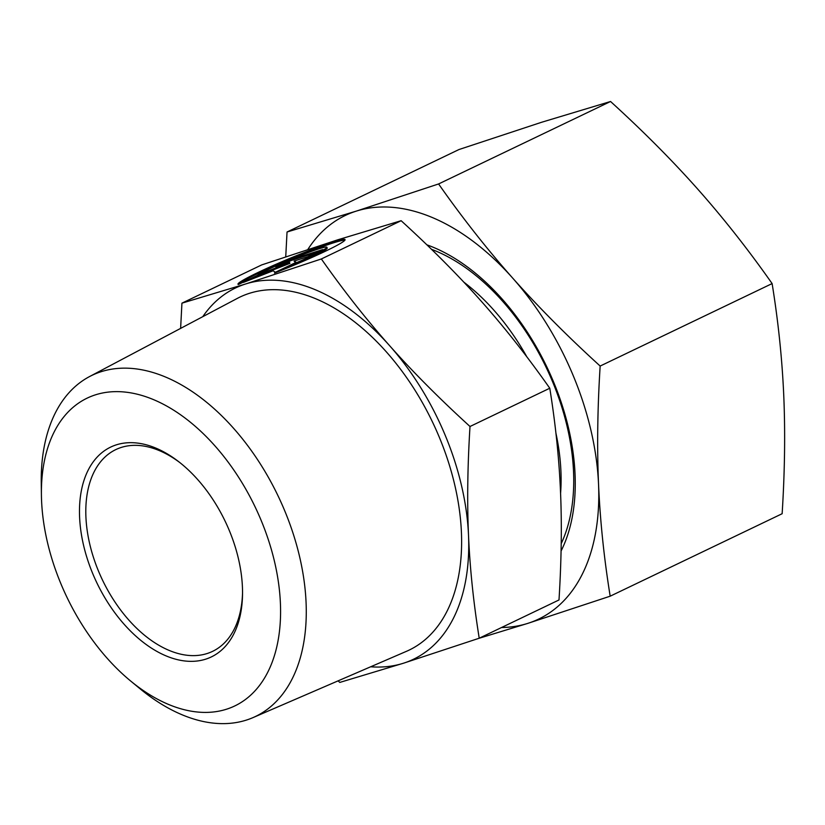 <?xml version="1.0" encoding="UTF-8"?>
<svg xmlns="http://www.w3.org/2000/svg" width="825" height="825" viewBox="0 0 825 825"><rect width="100%" height="100%" fill="white"/><g stroke="black" fill="none" stroke-linecap="round" stroke-linejoin="round"><path stroke-width="1.24" d="M130.505 680.893L139.982 688.71A189.152 115.665 -115.6 0 0 253.017 717.606A189.152 115.665 -115.6 0 0 284.697 510.727A189.152 115.665 -115.6 0 0 89.482 376.602A189.152 115.665 -115.6 0 0 41.25 482.831L41.415 495.103A170.682 104.373 -115.6 0 0 60.895 583.749A170.682 104.373 -115.6 0 0 130.505 680.893A170.682 104.373 -115.6 0 0 258.008 687.369A170.682 104.373 -115.6 0 0 261.102 520.286A170.682 104.373 -115.6 0 0 125.885 392.164A170.682 104.373 -115.6 0 0 41.415 495.103M253.017 717.606L406.498 651.307A195.742 119.697 -115.6 0 0 439.292 437.219A195.742 119.697 -115.6 0 0 237.27 298.423L89.482 376.602M526.845 356.843A174.549 106.734 -115.6 0 0 463.774 282.109M179.912 462.639A111.891 68.413 -115.6 0 0 115.809 449.594A111.891 68.413 -115.6 0 0 98.567 571.282A111.891 68.413 -115.6 0 0 212.572 651.368A111.891 68.413 -115.6 0 0 242.529 593.216M92.751 573.653A116.366 71.156 -115.6 0 0 183.398 660.794A116.366 71.156 -115.6 0 0 242.519 594.825A116.366 71.156 -115.6 0 0 229.247 530.382A116.366 71.156 -115.6 0 0 178.654 461.649A116.366 71.156 -115.6 0 0 93.937 460.917A116.366 71.156 -115.6 0 0 92.751 573.653M470.002 426.494C439.436 398.63 412.634 371.683 389.586 345.654C366.475 319.657 343.726 290.761 321.348 258.968L245.551 283.996L181.933 303.167L261.711 264.907L337.518 239.889L401.136 220.708C431.702 248.583 458.504 275.529 481.552 301.558C504.663 327.546 527.402 356.441 549.78 388.235C555.514 423.978 559.082 458.287 560.484 491.184C561.949 524.04 561.454 560.299 558.999 599.961L479.222 638.22C473.488 602.487 469.92 568.167 468.517 535.281C467.053 502.425 467.548 466.166 470.002 426.494L549.78 388.235M338.085 680.852L339.797 682.419L403.415 663.238A205.879 125.885 -115.6 0 0 468.517 535.281A205.879 125.885 -115.6 0 0 445.232 435.342A205.879 125.885 -115.6 0 0 389.586 345.654A205.879 125.885 -115.6 0 0 245.551 283.996A205.879 125.885 -115.6 0 0 202.775 316.666M293.287 264.031A38.28 2.599 -22.6 0 0 326.875 247.232A38.28 2.599 -22.6 0 0 289.781 259.854A38.28 2.599 -22.6 0 0 257.225 275.457L238.415 284.481A58.008 3.95 157.4 0 1 237.982 284.233A58.008 3.95 157.4 0 1 287.317 259.432A58.008 3.95 157.4 0 1 344.654 239.394A58.008 3.95 157.4 0 1 345.077 239.652A58.008 3.95 157.4 0 1 274.467 273.054L293.287 264.031L293.628 264.856L286.461 268.29M326.875 247.232L327.216 248.057A38.28 2.599 157.4 0 1 293.628 264.856M344.912 240.209A58.008 3.95 -22.6 0 0 290.751 258.957A58.008 3.95 -22.6 0 0 238.569 284.408M296.123 262.34L275.426 272.26L273.054 270.796L243.447 282.397L264.144 272.477L289.575 262.515L275.839 266.867L290.74 259.72L322.719 249.583L307.818 256.73L294.082 261.082L296.123 262.34M295.556 262.608L294.082 261.082M316.975 252.337L291.081 260.545L281.923 264.938M290.74 259.72L291.081 260.545M289.575 262.515L289.915 263.34L264.485 273.302L254.719 277.984M264.144 272.477L264.485 273.302M321.348 258.968L401.136 220.708M370.673 666.786A205.879 125.885 -115.6 0 0 403.415 663.238L479.222 638.22M181.933 303.167L180.623 328.381M560.577 493.443A174.549 106.734 -115.6 0 0 555.937 433.228M561.196 543.675A184.913 113.077 -115.6 0 0 573.705 484.254A184.913 113.077 -115.6 0 0 552.626 381.841A184.913 113.077 -115.6 0 0 472.22 272.621A184.913 113.077 -115.6 0 0 431.516 249.325M561.062 551.038A190.214 116.315 -115.6 0 0 553.544 381.903A190.214 116.315 -115.6 0 0 426.865 244.829M287.038 232L458.999 149.531L541.396 122.337L610.552 101.496C643.098 131.113 672.241 160.401 697.95 189.368C723.638 218.336 748.368 249.748 772.118 283.583C778.264 321.575 782.141 358.875 783.75 395.484C785.328 432.094 784.792 471.508 782.141 513.717L610.18 596.186C604.034 558.195 600.157 520.895 598.548 484.296C596.97 447.676 597.506 408.262 600.157 366.052C567.6 336.425 538.467 307.137 512.758 278.18C487.07 249.202 462.34 217.8 438.591 183.954L356.194 211.148L287.038 232L285.739 256.802M478.49 638.467L527.794 623.38A223.771 136.837 -115.6 0 0 598.548 484.296A223.771 136.837 -115.6 0 0 573.231 375.664A223.771 136.837 -115.6 0 0 512.758 278.18A223.771 136.837 -115.6 0 0 356.194 211.148A223.771 136.837 -115.6 0 0 307.838 249.48M772.118 283.583L600.157 366.052M501.517 627.526A223.771 136.837 -115.6 0 0 527.794 623.38L610.18 596.186M610.552 101.496L438.591 183.954"/></g></svg>
